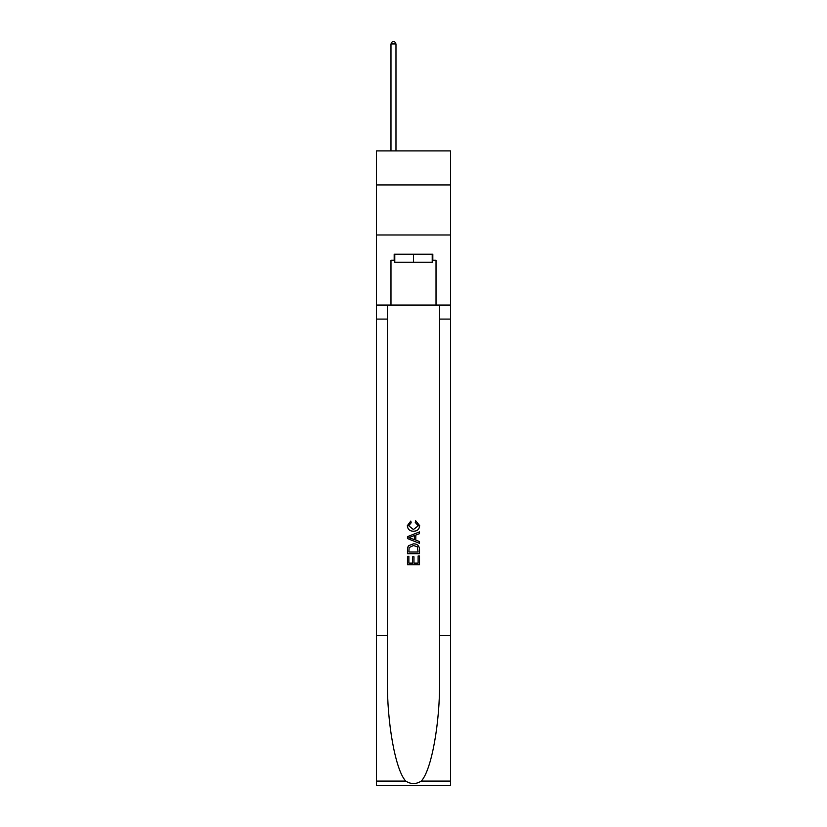 <?xml version="1.0" encoding="UTF-8"?>
<svg xmlns="http://www.w3.org/2000/svg" width="827" height="827" viewBox="0 0 827 827"><rect width="100%" height="100%" fill="white"/><g stroke="black" fill="none" stroke-linecap="round" stroke-linejoin="round"><path stroke-width="1.24" d="M450.55 184.928L450.55 150.886L376.45 150.886L376.45 184.928L450.55 184.928L450.55 234.982L376.45 234.982L376.45 184.928M432.221 254.209L432.221 262.221L394.779 262.221L394.779 254.209M413.5 254.209L413.5 262.221M418.111 556.013L418.111 563.104L413.955 563.104L418.121 563.104L418.111 556.013L419.506 556.013L419.506 564.789L407.484 564.789L407.484 556.323L407.484 564.789M412.57 556.788L412.57 563.104L408.869 563.104L412.57 563.104L412.57 556.788L413.955 556.788L413.955 563.104M408.517 545.727L407.659 547.474L408.517 545.727L413.428 543.846C417.273 543.825 419.299 545.686 419.506 549.397L419.506 553.708L407.484 553.708L407.484 549.593L407.484 553.708M415.661 520.741L415.257 522.437L415.661 520.741L419.661 525.641C419.33 529.332 417.253 531.192 413.407 531.213L413.407 531.213C409.716 531.13 407.69 529.29 407.329 525.683L410.823 521.051L411.184 522.747L408.724 525.765L413.397 529.518L418.266 525.807L415.257 522.437M421.243 781.081L450.55 781.081L450.55 785.65L376.45 785.65L376.45 635.467L387.418 635.467L387.418 680.114C386.881 722.798 395.544 770.464 405.757 781.081C410.916 784.378 416.074 784.378 421.243 781.081C431.456 770.464 440.119 722.798 439.582 680.114L439.582 305.07M407.484 536.651L407.484 538.563L419.506 543.329L407.484 538.563L407.484 536.651L419.506 531.885L407.484 536.651M439.582 635.467L450.55 635.467L450.55 234.982M376.45 635.467L376.45 234.982M387.418 305.07L387.418 635.467M450.55 781.081L450.55 635.467M376.45 305.07L390.975 305.07L390.975 260.216L394.779 260.216M432.221 260.216L432.821 260.216L432.821 254.209L394.179 254.209L394.179 260.216M432.821 260.216L436.025 260.216L436.025 305.07L450.55 305.07M390.975 305.07L436.025 305.07M419.506 531.885L419.506 533.684L415.805 535.048L415.805 540.165L419.506 541.53L419.506 543.329M411.091 538.429L414.42 539.659L414.42 535.555L408.869 537.612L411.091 538.429M414.42 535.555L414.42 539.659M407.484 549.593L407.659 547.474M417.263 546.699L418.111 552.012L417.263 546.699L413.407 545.541L409.117 547.588L408.869 552.012L418.121 552.012L408.869 552.012M407.484 556.323L408.869 556.323L408.869 563.104M395.978 150.886L395.978 43.955L390.975 43.955L390.975 150.886M390.975 43.955L392.474 41.35L394.479 41.35L395.978 43.955M439.582 319.088L450.55 319.088M387.418 319.088L376.45 319.088M376.45 781.081L405.757 781.081"/></g></svg>

